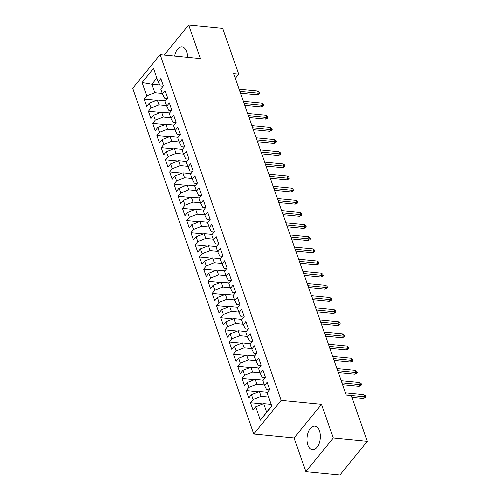 <?xml version="1.0" encoding="UTF-8"?>
<svg xmlns="http://www.w3.org/2000/svg" width="500" height="500" viewBox="0 0 500 500"><rect width="100%" height="100%" fill="white"/><g stroke="black" fill="none" stroke-linecap="round" stroke-linejoin="round"><path stroke-width="0.75" d="M319.438 430.831A11.875 6.594 -84.3 0 0 314.831 426.106A11.875 6.594 -84.3 0 0 308.206 432.337A11.875 6.594 -84.3 0 0 307.881 445.019A11.875 6.594 -84.3 0 0 312.488 449.744A11.875 6.594 -84.3 0 0 319.113 443.506A11.875 6.594 -84.3 0 0 319.438 430.831M187.525 57.369A11.875 6.594 -84.3 0 0 186.637 51.612A11.875 6.594 -84.3 0 0 182.031 46.887A11.875 6.594 -84.3 0 0 174.587 56.087M305.863 471.631L333.281 437.981L321.5 404.338L294.081 437.987L305.863 471.631L339.888 475L367.306 441.35L351.269 395.556L346.225 395.062L233.675 73.662L238.719 74.162L222.681 28.369L188.656 25L164.169 55.056M294.081 437.987L253.756 433.994L132.694 88.3L160.113 54.65L281.175 400.344L253.756 433.994M159.775 85L151.806 84.206L142.1 82.487L146.781 95.85L144.15 99.075L146.706 106.369L149.331 103.138L151.037 107.994L148.406 111.225L150.956 118.513L153.588 115.281L155.287 120.144L152.656 123.369L155.213 130.656L157.844 127.431L159.544 132.287L156.912 135.519L159.462 142.806L162.094 139.575L163.794 144.438L161.169 147.662L163.719 154.95L166.35 151.725L168.05 156.581L165.419 159.812L167.975 167.1L170.6 163.869L172.306 168.731L169.675 171.956L172.225 179.244L174.856 176.019L176.556 180.875L173.925 184.106L176.481 191.394L179.112 188.162L180.812 193.019L178.181 196.25L180.731 203.538L183.363 200.312L185.062 205.169L182.431 208.394L184.988 215.688L187.619 212.456L189.319 217.312L186.688 220.544L189.237 227.831L191.869 224.6L193.575 229.462L190.944 232.688L193.494 239.975L196.125 236.75L197.825 241.606L195.194 244.838L197.75 252.125L200.381 248.894L202.081 253.756L199.45 256.981L202 264.269L204.631 261.044L206.331 265.9L203.7 269.131L206.256 276.419L208.888 273.188L210.588 278.05L207.956 281.275L210.506 288.562L213.137 285.338L214.844 290.194L212.213 293.425L214.762 300.712L217.394 297.481L219.094 302.337L216.462 305.569L219.019 312.856L221.644 309.631L223.35 314.488L220.719 317.712L223.269 325.006L225.9 321.775L227.6 326.631L224.969 329.862L227.525 337.15L230.156 333.919L231.856 338.781L229.225 342.006L231.775 349.294L234.406 346.069L236.106 350.925L233.481 354.156L236.031 361.444L238.663 358.212L240.362 363.075L237.731 366.3L240.281 373.587L242.913 370.363L244.619 375.219L241.988 378.45L244.537 385.737L247.169 382.506L248.869 387.369L246.238 390.594L248.794 397.881L251.425 394.656L253.125 399.513L250.494 402.744L253.044 410.031L255.675 406.8L263.681 403.663L266.656 412.163L271.7 405.975M142.1 82.487L153.512 68.481L158.194 81.844L160.269 85.981L163.088 86.263M266.656 412.163L260.356 420.163L271.769 406.156L267.087 392.794L269.719 389.569L267.169 382.281L264.538 385.506L262.831 380.65L265.462 377.419L262.913 370.131L260.281 373.363L258.581 368.5L261.212 365.275L258.656 357.987L256.031 361.213L254.325 356.356L256.956 353.125L254.406 345.838L251.775 349.069L250.075 344.212L252.706 340.981L250.15 333.694L247.519 336.919L245.819 332.062L248.45 328.837L245.9 321.544L243.269 324.775L241.569 319.919L244.194 316.688L241.644 309.4L239.013 312.631L237.312 307.769L239.944 304.544L237.387 297.256L234.762 300.481L233.056 295.625L235.688 292.394L233.137 285.106L230.506 288.337L228.806 283.475L231.438 280.25L228.881 272.962L226.25 276.188L224.55 271.331L227.181 268.1L224.631 260.812L222 264.044L220.3 259.181L222.925 255.956L220.375 248.669L217.744 251.894L216.044 247.037L218.675 243.806L216.125 236.519L213.494 239.75L211.788 234.894L214.419 231.663L211.869 224.375L209.237 227.6L207.537 222.744L210.169 219.519L207.613 212.225L204.981 215.456L203.281 210.6L205.912 207.369L203.363 200.081L200.731 203.312L199.031 198.45L201.663 195.225L199.106 187.938L196.475 191.163L194.775 186.306L197.406 183.075L194.856 175.787L192.225 179.019L190.519 174.156L193.15 170.931L190.6 163.644L187.969 166.869L186.269 162.013L188.9 158.781L186.344 151.494L183.719 154.725L182.013 149.863L184.644 146.637L182.094 139.35L179.462 142.575L177.763 137.719L180.394 134.488L177.838 127.2L175.206 130.431L173.506 125.569L176.137 122.344L173.588 115.056L170.956 118.281L169.256 113.425L171.881 110.2L169.331 102.906L166.7 106.137L165 101.281L167.631 98.05L165.081 90.763L162.45 93.994L160.744 89.131L163.375 85.906L160.825 78.619L158.194 81.844M260.356 420.163L255.675 406.8M268.6 397.113L261.131 396.375L259.425 391.519L267.481 392.312M253.125 399.513L261.131 396.375M251.425 394.656L259.425 391.519M264.344 384.969L256.875 384.225L255.175 379.369L263.225 380.169M248.869 387.369L256.875 384.225M247.169 382.506L255.175 379.369M264.538 385.506L266.613 389.644L269.431 389.925M260.094 372.819L252.619 372.081L250.919 367.225L258.975 368.019M244.619 375.219L252.619 372.081M242.913 370.363L250.919 367.225M260.281 373.363L262.356 377.5L265.175 377.775M255.837 360.675L248.369 359.938L246.669 355.075L254.719 355.875M240.362 363.075L248.369 359.938M238.663 358.212L246.669 355.075M256.031 361.213L258.106 365.35L260.919 365.631M251.588 348.525L244.112 347.788L242.413 342.931L250.469 343.725M236.106 350.925L244.112 347.788M234.406 346.069L242.413 342.931M251.775 349.069L253.85 353.206L256.669 353.481M247.331 336.381L239.862 335.644L238.156 330.781L246.213 331.581M231.856 338.781L239.862 335.644M230.156 333.919L238.156 330.781M247.519 336.919L249.6 341.056L252.413 341.337M243.075 324.237L235.606 323.494L233.906 318.637L241.956 319.431M227.6 326.631L235.606 323.494M225.9 321.775L233.906 318.637M243.269 324.775L245.344 328.913L248.162 329.194M238.825 312.087L231.35 311.35L229.65 306.488L237.706 307.288M223.35 314.488L231.35 311.35M221.644 309.631L229.65 306.488M239.013 312.631L241.088 316.762L243.906 317.044M234.569 299.944L227.1 299.2L225.4 294.344L233.45 295.144M219.094 302.337L227.1 299.2M217.394 297.481L225.4 294.344M234.762 300.481L236.838 304.619L239.65 304.9M230.319 287.794L222.844 287.056L221.144 282.194L229.2 282.994M214.844 290.194L222.844 287.056M213.137 285.338L221.144 282.194M230.506 288.337L232.581 292.475L235.4 292.75M226.062 275.65L218.594 274.906L216.887 270.05L224.944 270.85M210.588 278.05L218.594 274.906M208.888 273.188L216.887 270.05M226.25 276.188L228.331 280.325L231.144 280.606M221.812 263.5L214.338 262.762L212.638 257.906L220.694 258.7M206.331 265.9L214.338 262.762M204.631 261.044L212.638 257.906M222 264.044L224.075 268.181L226.894 268.456M217.556 251.356L210.081 250.619L208.381 245.756L216.438 246.556M202.081 253.756L210.081 250.619M200.381 248.894L208.381 245.756M217.744 251.894L219.819 256.031L222.638 256.312M213.3 239.206L205.831 238.469L204.131 233.612L212.181 234.406M197.825 241.606L205.831 238.469M196.125 236.75L204.131 233.612M213.494 239.75L215.569 243.888L218.381 244.163M209.05 227.062L201.575 226.325L199.875 221.462L207.931 222.262M193.575 229.462L201.575 226.325M191.869 224.6L199.875 221.462M209.237 227.6L211.312 231.737L214.131 232.019M204.794 214.919L197.325 214.175L195.619 209.319L203.675 210.113M189.319 217.312L197.325 214.175M187.619 212.456L195.619 209.319M204.981 215.456L207.062 219.594L209.875 219.875M200.544 202.769L193.069 202.031L191.369 197.169L199.425 197.969M185.062 205.169L193.069 202.031M183.363 200.312L191.369 197.169M200.731 203.312L202.806 207.444L205.625 207.725M196.287 190.625L188.819 189.881L187.113 185.025L195.169 185.825M180.812 193.019L188.819 189.881M179.112 188.162L187.113 185.025M196.475 191.163L198.556 195.3L201.369 195.581M192.031 178.475L184.562 177.738L182.862 172.875L190.912 173.675M176.556 180.875L184.562 177.738M174.856 176.019L182.862 172.875M192.225 179.019L194.3 183.156L197.119 183.431M187.781 166.331L180.306 165.588L178.606 160.731L186.663 161.531M172.306 168.731L180.306 165.588M170.6 163.869L178.606 160.731M187.969 166.869L190.044 171.006L192.862 171.287M183.525 154.181L176.056 153.444L174.356 148.588L182.406 149.381M168.05 156.581L176.056 153.444M166.35 151.725L174.356 148.588M183.719 154.725L185.794 158.863L188.606 159.137M179.275 142.037L171.8 141.3L170.1 136.438L178.156 137.238M163.794 144.438L171.8 141.3M162.094 139.575L170.1 136.438M179.462 142.575L181.537 146.713L184.356 146.994M175.019 129.887L167.55 129.15L165.844 124.294L173.9 125.087M159.544 132.287L167.55 129.15M157.844 127.431L165.844 124.294M175.206 130.431L177.288 134.569L180.1 134.844M170.769 117.744L163.294 117.006L161.594 112.144L169.644 112.944M155.287 120.144L163.294 117.006M153.588 115.281L161.594 112.144M170.956 118.281L173.031 122.419L175.85 122.7M166.513 105.6L159.037 104.856L157.338 100L165.394 100.794M151.037 107.994L159.037 104.856M149.331 103.138L157.338 100M166.7 106.137L168.775 110.275L171.594 110.55M162.256 93.45L154.787 92.713L151.806 84.206L156.856 78.019M146.781 95.85L154.787 92.713M162.45 93.994L164.525 98.125L167.338 98.406M333.281 437.981L367.306 441.35M160.113 54.65L200.438 58.644L188.656 25M321.5 404.338L281.175 400.344M235.312 78.338L238.719 74.162M271.15 404.4L263.681 403.663M144.15 99.075L156.556 100.306M148.406 111.225L160.806 112.45M152.656 123.369L165.062 124.6M156.912 135.519L169.319 136.744M161.169 147.662L173.569 148.894M165.419 159.812L177.825 161.038M169.675 171.956L182.075 173.188M173.925 184.106L186.331 185.331M178.181 196.25L190.588 197.481M182.431 208.394L194.838 209.625M186.688 220.544L199.094 221.769M190.944 232.688L203.344 233.919M195.194 244.838L207.6 246.062M199.45 256.981L211.85 258.212M203.7 269.131L216.106 270.356M207.956 281.275L220.362 282.506M212.213 293.425L224.613 294.65M216.462 305.569L228.869 306.8M220.719 317.712L233.119 318.944M224.969 329.862L237.375 331.087M229.225 342.006L241.631 343.237M233.481 354.156L245.881 355.381M237.731 366.3L250.138 367.531M241.988 378.45L254.387 379.675M246.238 390.594L258.644 391.825M250.494 402.744L262.894 403.969M240.512 93.194L256.938 94.819L258.269 93.181L239.875 91.363M257.506 90.994L259.019 92.006L259.444 93.225L258.269 93.181L257.506 90.994L239.106 89.175M259.444 93.225L258.7 94.131L256.938 94.819M244.769 105.337L261.194 106.962L262.525 105.331L244.125 103.506M261.756 103.144L263.269 104.156L263.694 105.369L262.525 105.331L261.756 103.144L243.363 101.319M263.694 105.369L262.956 106.275L261.194 106.962M249.025 117.487L265.444 119.113L266.781 117.475L248.381 115.656M266.012 115.288L267.525 116.3L267.95 117.513L266.781 117.475L266.012 115.288L247.613 113.469M267.95 117.513L267.206 118.425L265.444 119.113M253.275 129.631L269.7 131.256L271.031 129.619L252.631 127.8M270.269 127.438L271.781 128.45L272.206 129.662L271.031 129.619L270.269 127.438L251.869 125.612M272.206 129.662L271.462 130.569L269.7 131.256M257.531 141.781L273.95 143.406L275.287 141.769L256.887 139.944M274.519 139.581L276.031 140.594L276.456 141.806L275.287 141.769L274.519 139.581L256.119 137.762M276.456 141.806L275.719 142.719L273.95 143.406M261.781 153.925L278.206 155.55L279.538 153.912L261.144 152.094M278.775 151.731L280.287 152.738L280.712 153.956L279.538 153.912L278.775 151.731L260.375 149.906M280.712 153.956L279.969 154.863L278.206 155.55M266.038 166.075L282.456 167.7L283.794 166.062L265.394 164.237M283.025 163.875L284.538 164.887L284.962 166.1L283.794 166.062L283.025 163.875L264.631 162.05M284.962 166.1L284.225 167.013L282.456 167.7M270.287 178.219L286.712 179.844L288.05 178.206L269.65 176.388M287.281 176.019L288.794 177.031L289.219 178.25L288.05 178.206L287.281 176.019L268.881 174.2M289.219 178.25L288.475 179.156L286.712 179.844M274.544 190.362L290.969 191.994L292.3 190.356L273.9 188.531M291.537 188.169L293.044 189.181L293.475 190.394L292.3 190.356L291.537 188.169L273.137 186.344M293.475 190.394L292.731 191.306L290.969 191.994M278.8 202.512L295.219 204.137L296.556 202.5L278.156 200.681M295.788 200.312L297.3 201.325L297.725 202.544L296.556 202.5L295.788 200.312L277.387 198.494M297.725 202.544L296.988 203.45L295.219 204.137M283.05 214.656L299.475 216.281L300.806 214.65L282.413 212.825M300.044 212.463L301.556 213.475L301.981 214.688L300.806 214.65L300.044 212.463L281.644 210.637M301.981 214.688L301.238 215.6L299.475 216.281M287.306 226.806L303.725 228.431L305.062 226.794L286.663 224.975M304.294 224.606L305.806 225.619L306.231 226.831L305.062 226.794L304.294 224.606L285.9 222.787M306.231 226.831L305.494 227.744L303.725 228.431M291.556 238.95L307.981 240.575L309.312 238.938L290.919 237.119M308.55 236.756L310.062 237.769L310.487 238.981L309.312 238.938L308.55 236.756L290.15 234.931M310.487 238.981L309.744 239.887L307.981 240.575M295.812 251.1L312.238 252.725L313.569 251.088L295.169 249.262M312.806 248.9L314.312 249.913L314.738 251.125L313.569 251.088L312.806 248.9L294.406 247.081M314.738 251.125L314 252.037L312.238 252.725M300.069 263.244L316.488 264.869L317.825 263.231L299.425 261.413M317.056 261.05L318.569 262.056L318.994 263.275L317.825 263.231L317.056 261.05L298.656 259.225M318.994 263.275L318.25 264.181L316.488 264.869M304.319 275.394L320.744 277.019L322.075 275.381L303.675 273.556M321.312 273.194L322.825 274.206L323.25 275.419L322.075 275.381L321.312 273.194L302.913 271.375M323.25 275.419L322.506 276.331L320.744 277.019M308.575 287.538L324.994 289.163L326.331 287.525L307.931 285.706M325.562 285.338L327.075 286.35L327.5 287.569L326.331 287.525L325.562 285.338L307.169 283.519M327.5 287.569L326.763 288.475L324.994 289.163M312.825 299.681L329.25 301.312L330.581 299.675L312.188 297.85M329.819 297.488L331.331 298.5L331.756 299.713L330.581 299.675L329.819 297.488L311.419 295.663M331.756 299.713L331.012 300.625L329.25 301.312M317.081 311.831L333.506 313.456L334.837 311.819L316.438 310M334.069 309.631L335.581 310.644L336.006 311.863L334.837 311.819L334.069 309.631L315.675 307.812M336.006 311.863L335.269 312.769L333.506 313.456M321.331 323.975L337.756 325.606L339.094 323.969L320.694 322.144M338.325 321.781L339.837 322.794L340.262 324.006L339.094 323.969L338.325 321.781L319.925 319.956M340.262 324.006L339.519 324.919L337.756 325.606M325.588 336.125L342.013 337.75L343.344 336.112L324.944 334.294M342.581 333.925L344.094 334.938L344.519 336.15L343.344 336.112L342.581 333.925L324.181 332.106M344.519 336.15L343.775 337.062L342.013 337.75M329.844 348.269L346.262 349.894L347.6 348.263L329.2 346.438M346.831 346.075L348.344 347.088L348.769 348.3L347.6 348.263L346.831 346.075L328.431 344.25M348.769 348.3L348.031 349.206L346.262 349.894M334.094 360.419L350.519 362.044L351.85 360.406L333.456 358.581M351.087 358.219L352.6 359.231L353.025 360.444L351.85 360.406L351.087 358.219L332.688 356.4M353.025 360.444L352.281 361.356L350.519 362.044M338.35 372.562L354.769 374.188L356.106 372.55L337.706 370.731M355.337 370.369L356.85 371.375L357.275 372.594L356.106 372.55L355.337 370.369L336.944 368.544M357.275 372.594L356.538 373.5L354.769 374.188M342.6 384.712L359.025 386.337L360.356 384.7L341.962 382.875M359.594 382.512L361.106 383.525L361.531 384.738L360.356 384.7L359.594 382.512L341.194 380.694M361.531 384.738L360.788 385.65L359.025 386.337M351.894 397.356L363.281 398.481L364.613 396.844L346.213 395.025M363.85 394.656L365.356 395.669L365.781 396.887L364.613 396.844L363.85 394.656L345.45 392.837M365.781 396.887L365.044 397.794L363.281 398.481"/></g></svg>
